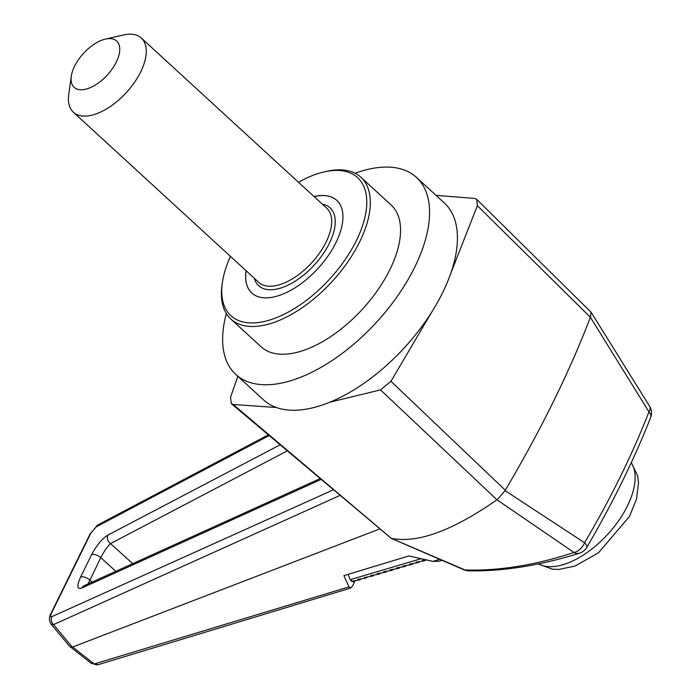 <?xml version="1.0" encoding="UTF-8"?>
<svg xmlns="http://www.w3.org/2000/svg" width="700" height="700" viewBox="0 0 700 700"><rect width="100%" height="100%" fill="white"/><g stroke="black" fill="none" stroke-linecap="round" stroke-linejoin="round"><path stroke-width="1.05" d="M436.039 195.361L474.722 198.424L476.761 199.412L477.365 205.704L450.782 273.297A133.665 68.442 132.5 0 1 442.627 292.661A133.665 68.442 132.5 0 1 431.585 312.322L390.959 381.308L505.295 490.219L505.102 490.665L584.57 542.754A12.574 8.479 123.5 0 1 573.983 552.457L496.965 499.782C452.489 530.801 417.252 543.646 391.248 538.309L465.08 569.984C499.012 571.025 535.316 565.189 573.983 552.457A12.574 8.916 72.7 0 0 579.591 553.149A12.574 12.574 0 0 0 586.705 547.496A12.574 4.016 -149.6 0 0 584.57 542.754C610.697 498.496 632.17 454.869 648.97 411.871L590.398 317.257C569.546 371.84 541.179 429.494 505.295 490.219M355.101 173.259A133.665 68.442 132.5 0 1 416.483 177.415L444.334 202.974A133.665 68.442 132.5 0 1 450.782 273.297M431.585 312.322A133.665 68.442 132.5 0 1 329.761 402.229A133.665 68.442 132.5 0 1 276.377 407.514L233.196 404.477L391.248 538.309M276.377 407.514A133.665 68.442 132.5 0 1 263.585 399.928L235.734 374.369A133.665 68.442 132.5 0 1 226.336 313.565M233.196 404.477L231.341 403.664L230.554 397.189L237.834 376.294M496.956 499.782L380.511 389.882L329.761 402.229M380.511 389.882L390.959 381.308M379.838 528.903L72.678 647.01L94.211 663.968L348.985 586.88L350.717 588.044L352.669 585.812L354.882 581.14M416.483 177.415A133.665 68.442 132.5 0 1 414.776 267.102A133.665 68.442 132.5 0 1 235.734 374.369M426.781 560L422.494 560.262L424.428 560.77L416.019 562.17L417.961 562.686L409.553 564.086L411.486 564.594L403.078 565.994L405.02 566.51L396.611 567.91L398.545 568.418L390.136 569.817L392.07 570.334L383.661 571.734L385.604 572.241L377.195 573.641L379.129 574.157L370.72 575.558L372.662 576.065L364.254 577.465L366.188 577.981L357.779 579.381L359.713 579.889L351.312 581.289L353.238 581.805L354.296 581.21M359.713 579.889L360.78 579.303M340.104 495.381L53.559 624.619L72.31 647.08L69.632 646.293L91.368 663.451L94.211 663.968A6.291 5.294 73.2 0 0 98.306 664.633L350.717 588.044M353.159 581.822L350.192 579.688L421.155 558.722M366.188 577.981L367.255 577.386M372.662 576.065L373.721 575.479M379.129 574.157L380.196 573.562M385.604 572.241L386.662 571.655M392.07 570.334L393.137 569.747M398.545 568.418L399.613 567.831M405.02 566.51L406.079 565.924M411.486 564.594L412.554 564.008M417.961 562.686L419.02 562.1M424.428 560.77L425.495 560.184M441.884 560.341L438.909 561.251L432.967 561.391L408.887 555.949L343.91 575.601L348.985 586.88M432.967 561.391L439.626 559.37M69.632 646.293L50.96 624.041L53.559 624.619A6.291 5.478 65.8 0 1 51.887 616.648L333.471 489.781M269.159 435.549L96.005 526.977A6.291 5.32 -117.8 0 1 98.061 524.816L90.116 533.916L50.864 613.69C48.939 616.892 48.974 620.34 50.96 624.041M497.306 499.581L505.102 490.665M51.887 616.648C50.339 617.164 50.216 615.974 51.52 613.077A6.291 2.686 -153.8 0 0 50.864 613.69M320.189 478.581L84.236 585.681A6.291 5.469 65.5 0 0 81.865 588.009C77.053 589.663 76.624 586.005 80.587 577.054L91.604 554.663C96.714 545.16 102.147 538.641 107.905 535.089L280.14 444.806M96.005 526.977L90.772 533.304A6.291 2.686 -153.8 0 0 90.116 533.916M391.186 538.3L231.341 403.664M287.324 450.861L110.53 543.594C107.485 546.411 104.23 551.093 100.765 557.646L88.121 583.914M107.905 535.089A6.291 5.329 -117.6 0 0 110.53 543.594L132.668 563.605M348.066 574.35L350.192 579.688M579.591 553.149C539.779 565.6 502.784 571.497 468.615 570.832A12.574 10.395 -88.5 0 1 465.08 569.984A12.574 4.935 113.1 0 1 464.021 569.835L390.959 538.23M476.761 199.412L590.966 312.121L590.581 316.951M649.653 406.332A12.574 6.3 148.4 0 1 648.97 411.871A12.574 6.624 21.5 0 1 650.65 417.541A12.574 12.574 0 0 0 649.653 406.332L591.316 312.559M590.398 317.257L477.365 205.704M116.279 62.116A31.439 16.1 132.5 0 1 87.404 88.725A31.439 16.1 132.5 0 1 71.286 76.282A31.439 16.1 132.5 0 1 105.42 39.095A31.439 16.1 132.5 0 1 116.279 62.116M314.055 196.56A62.869 32.191 132.5 0 1 335.983 242.55A62.869 32.191 132.5 0 1 278.127 295.803A62.869 32.191 132.5 0 1 246.041 270.672M298.471 182.263A93.678 47.968 132.5 0 1 324.065 171.929A93.678 47.968 132.5 0 1 356.422 240.52A93.678 47.968 132.5 0 1 270.384 319.821A93.678 47.968 132.5 0 1 222.355 282.756A93.678 47.968 132.5 0 1 230.457 256.375M324.065 171.929L326.454 171.386A96.189 49.254 132.5 0 1 360.911 177.266A96.189 49.254 132.5 0 1 359.686 241.815A96.189 49.254 132.5 0 1 230.825 319.007A96.189 49.254 132.5 0 1 222.014 285.189L222.355 282.756M360.911 177.266L391.151 205.021A96.189 49.254 132.5 0 1 389.918 269.57A96.189 49.254 132.5 0 1 261.065 346.762L230.825 319.007M105.42 39.095L123.349 35A50.295 25.751 132.5 0 1 141.365 38.08A50.295 25.751 132.5 0 1 140.726 71.829A50.295 25.751 132.5 0 1 73.351 112.192A50.295 25.751 132.5 0 1 68.74 94.509L71.286 76.282M321.16 479.404L81.865 588.009M51.52 613.077L90.772 533.304M80.587 577.054A6.291 2.686 -153.8 0 1 89.749 580.029L92.006 582.137M115.841 571.27L100.765 557.646A6.291 2.686 -153.8 0 0 91.604 554.663M322.289 204.12A52.815 27.037 132.5 0 1 329.394 243.276A52.815 27.037 132.5 0 1 287.385 285.442A52.815 27.037 132.5 0 1 254.275 278.233M251.807 293.037A62.869 32.191 132.5 0 1 246.12 270.743M314.134 196.63A62.869 32.191 132.5 0 1 336.831 200.393M141.365 38.08L326.777 208.232A50.295 25.751 132.5 0 1 326.13 241.981A50.295 25.751 132.5 0 1 258.755 282.345L73.351 112.192M538.396 563.876A69.16 35.411 -47.5 0 0 627.489 505.829A69.16 35.411 -47.5 0 0 631.225 462.752M98.306 664.633L91.368 663.451M268.363 434.875L98.061 524.816M586.705 547.496C612.474 503.528 633.789 460.215 650.65 417.541M464.021 569.835A12.574 12.574 0 0 0 468.615 570.832M538.125 563.929L552.335 569.179L558.871 569.441L574.98 566.09L598.535 552.738L629.466 516.486L636.519 499.135L638.514 482.606L637.674 476.096L631.321 462.56"/></g></svg>
